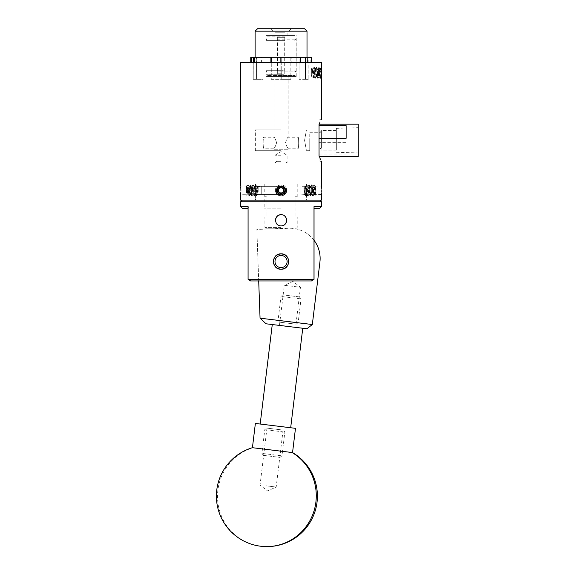 <?xml version="1.0" encoding="UTF-8"?>
<svg xmlns="http://www.w3.org/2000/svg" width="575" height="575" viewBox="0 0 575 575"><rect width="100%" height="100%" fill="white"/><g stroke="black" fill="none" stroke-linecap="round" stroke-linejoin="round"><path stroke-width="0.43" stroke-dasharray="2.88 2.16" d="M280.42 322.273L296.168 324.192L280.42 322.273M297.203 322.525L278.092 320.203L297.203 322.525M298.705 296.815L282.957 294.903L298.705 296.815M281.923 296.563L301.034 298.885L281.923 296.563M264.241 455.472L279.989 457.384L264.241 455.472M281.024 455.723L261.912 453.402L281.024 455.723M282.526 430.014L266.771 428.095L282.526 430.014M265.743 429.762L284.855 432.084L265.743 429.762M294.817 327.283L279.45 325.414L294.817 327.283M295.212 324.07L279.845 322.208L295.212 324.07M289.239 427.57L260.18 424.041L289.239 427.57M301.322 328.073L272.27 324.544L301.322 328.073M282.339 429.985L266.973 428.123L282.339 429.985M282.735 426.779L267.368 424.911L282.735 426.779M266.405 485.861L276.18 487.054L266.405 485.861M273.714 425.68L283.497 426.873L273.714 425.68M252.425 447.702L292.546 452.575M255.372 423.452L295.485 428.332M295.967 324.163L300.452 287.256L284.323 285.293L292.977 281.427L300.452 287.256L284.323 285.293L279.45 325.414L295.579 327.376L279.45 325.414L279.845 322.208M288.679 261.258A7.626 7.626 0 0 1 281.333 269.158A7.626 7.626 0 0 1 273.434 261.812A7.626 7.626 0 0 1 280.78 253.913A7.626 7.626 0 0 1 288.679 261.258M314.036 240.278A30.238 30.238 0 0 0 288.801 228.261L256.845 229.418L258.707 280.938M312.326 324.523L319.908 262.121A30.238 30.238 0 0 0 288.801 228.261L256.845 229.418L260.058 318.234L266.024 323.783L306.928 328.756L312.326 324.523L260.058 318.176M281.06 40.387L265.902 40.387L281.06 40.387M281.06 70.703L265.902 70.703L281.06 70.703M284.754 40.387L267.361 40.387L284.776 40.387L284.776 37.332L277.337 37.332L284.776 37.332L286.487 35.621L275.633 35.621L286.487 35.621M277.035 39.179L295.974 39.179L277.035 39.179M277.358 35.621L294.759 35.621L277.358 35.621M285.078 36.836L266.146 36.836L285.078 36.836M283.281 70.703L267.361 70.703L283.281 70.703M278.638 71.911L295.974 71.911L278.638 71.911M278.832 75.469L294.759 75.469L278.832 75.469M283.482 74.254L266.146 74.254L283.482 74.254M281.664 73.758L277.337 73.758L281.664 73.758M281.664 70.703L277.337 70.703L281.664 70.703M281.937 75.469L275.633 75.469L281.937 75.469M312.857 192.596L312.857 190.411L312.857 192.596M316.02 190.411L316.02 187.493L316.02 190.411M315.625 190.411L316.02 188.952L316.02 193.322L315.625 190.411M303.931 190.411L303.931 186.688L303.931 190.411M300.862 190.411L300.862 186.688L300.862 190.411M304.153 194.228L305.512 186.472L304.879 187.623L304.153 194.228C304.779 195.198 305.325 194.091 305.792 190.914L305.792 194.695C305.605 196.83 305.418 195.399 305.21 190.411L304.815 185.811L304.153 194.228L305.648 195.795L306.82 184.87L308.085 195.946L309.35 184.87L310.608 195.946L311.822 184.834L313.088 195.982L314.353 184.834L315.237 195.91L316.02 194.091L315.237 193.66M305.792 190.914L306.461 184.834L307.718 195.982L308.983 184.834L310.248 195.982L311.513 184.834L312.771 195.982L314.036 184.834L315.237 195.91C315.467 197.254 315.725 183.842 316.02 186.084L316.02 194.868M312.857 190.411L312.857 187.493L312.857 190.411M305.512 186.472L306.705 194.285L308.035 186.472L309.3 194.343L310.565 186.472L311.822 194.343L313.088 186.472L314.353 194.343L315.963 185.869L316.02 194.091M315.546 186.53L316.02 188.291M305.196 186.472L306.461 194.343L307.718 186.472L308.983 194.343L310.248 186.472L311.513 194.343L312.771 186.472L314.036 194.343L315.301 186.472L316.02 191.259M316.02 187.493L316.02 188.952L316.02 187.493L312.857 187.493M312.857 188.952L316.02 188.952L312.857 188.952M312.857 191.863L316.02 191.863L312.857 191.863M312.857 193.322L316.02 193.322M249.255 192.129L249.255 187.615L249.255 192.129M246.1 189.556L246.1 193.322L246.1 189.556M246.488 189.671L246.1 187.615L246.1 193.2L246.488 189.671M258.182 191.489L258.182 186.688L258.182 191.489M261.251 191.489L261.251 186.688L261.251 191.489M257.967 193.049L257.039 186.472L255.702 194.285L256.543 195.723L256.321 193.466C256.507 196.873 256.702 196.341 256.903 191.863C257.147 185.251 257.413 184.352 257.701 189.182L257.967 194.343C257.334 194.35 256.788 192.661 256.321 189.276L256.321 193.466L255.343 185.071L254.143 195.946L252.885 184.877L251.62 195.946L250.355 184.877L249.147 195.982L247.882 184.834L246.934 195.982L246.1 194.666L246.883 194.839M256.967 186.53L257.377 185.883L257.701 189.182M256.321 189.276L255.659 185.071L254.509 195.982L253.252 184.834L251.987 195.982L250.722 184.834L249.464 195.982L248.199 184.834L246.883 195.938C246.646 194.982 246.388 182.189 246.1 186.588L246.1 194.868M257.967 194.343L256.723 186.472L255.458 194.343L254.272 186.537L252.935 194.343L251.555 186.645L250.405 194.343L249.147 186.472L248.077 193.883L246.934 195.982M247.954 194.278L246.819 186.932L246.215 185.775L246.1 194.666M256.543 195.723L258.182 194.127L261.251 194.127M246.689 186.537L246.1 189.347M255.702 194.285L254.509 186.472L253.252 194.343L251.987 186.472L250.722 194.343L249.464 186.472L248.199 194.343L246.934 186.472L246.1 192.338M249.255 192.539L246.1 192.539L246.1 193.2L249.255 193.2M249.255 188.277L246.1 188.277L246.1 187.615L249.255 187.615M249.255 189.75L246.1 189.75M249.255 191.065L246.1 191.065M277.373 190.914A3.716 3.716 0 0 1 280.55 186.724A3.716 3.716 0 0 1 284.74 189.901A3.716 3.716 0 0 1 281.563 194.091A3.716 3.716 0 0 1 277.373 190.914A3.716 3.716 0 0 1 280.55 186.724A3.716 3.716 0 0 1 284.74 189.901A3.716 3.716 0 0 1 281.563 194.091A3.716 3.716 0 0 1 277.373 190.914M285.178 194.17C280.83 196.923 277.811 195.895 276.108 191.087C275.145 185.301 284.841 183.813 285.214 189.836L283.525 193.48L280.629 194.321C283.885 194.853 285.89 193.466 286.63 190.153A5.577 5.577 0 0 1 285.178 194.17L286.58 189.649C285.947 182.476 274.21 184.086 275.533 191.166L277.013 194.249A5.577 5.577 0 0 0 280.916 195.982C288.7 196.269 286.752 183.001 279.385 186.271A4.463 4.463 0 0 1 285.516 190.584A4.463 4.463 0 0 1 279.069 194.4L277.013 194.249M286.63 190.153L286.58 189.649C285.947 182.476 274.21 184.086 275.533 191.166C276.173 198.339 287.902 196.729 286.58 189.649C285.947 182.476 274.21 184.086 275.533 191.166C276.173 198.339 287.902 196.729 286.58 189.649C285.947 182.476 274.21 184.086 275.533 191.166C276.173 198.339 287.902 196.729 286.58 189.649C285.947 182.476 274.21 184.086 275.533 191.166C276.173 198.339 287.902 196.729 286.58 189.649C285.947 182.476 274.21 184.086 275.533 191.166C276.173 198.339 287.902 196.729 286.58 189.649C285.947 182.476 274.21 184.086 275.533 191.166C276.173 198.339 287.902 196.729 286.58 189.649C285.947 182.476 274.21 184.086 275.533 191.166C276.144 194.077 277.941 195.68 280.916 195.982M278.307 193.717L279.069 194.4M280.629 194.321L281.592 194.307L284.194 192.79L284.956 189.872L283.439 187.27L280.521 186.508L277.919 188.032L277.473 188.772L280.521 186.508L283.439 187.27L284.956 189.872L284.194 192.79L281.592 194.307L278.681 193.545L277.358 191.763L278.681 193.545L281.592 194.307L284.194 192.79L284.956 189.872L283.439 187.27L280.521 186.508L277.473 188.772L280.521 186.508L283.439 187.27L284.956 189.872L284.194 192.79L281.592 194.307L278.681 193.545L277.358 191.763L278.681 193.545L281.592 194.307L284.194 192.79L284.956 189.872L283.439 187.27L280.521 186.508L277.481 188.758M283.525 193.48C288.111 190.052 281.24 183.339 277.919 188.032C273.607 193.998 285.789 197.189 284.956 189.872C284.51 184.805 276.223 185.948 277.157 190.943C278.329 198.217 289.196 191.856 283.439 187.27C277.466 182.958 274.275 195.141 281.592 194.307C288.866 193.135 282.505 182.268 277.919 188.032C273.607 193.998 285.789 197.189 284.956 189.872C284.381 184.237 275.217 186.552 277.366 191.77M280.054 192.726A2.523 2.523 0 0 1 278.552 190.699L278.379 189.247L279.551 188.377A2.523 2.523 0 0 1 283.568 190.124A2.523 2.523 0 0 1 280.054 192.726L278.717 192.143A2.918 2.918 0 0 1 280.729 187.507L283.403 188.672L283.734 191.568L281.391 193.308L280.054 192.726M284.754 189.987A3.716 3.716 0 0 0 280.636 186.717A3.716 3.716 0 0 0 277.366 190.828A3.716 3.716 0 0 0 281.484 194.098A3.716 3.716 0 0 0 284.754 189.987A3.716 3.716 0 0 0 280.636 186.717A3.716 3.716 0 0 0 277.366 190.828A3.716 3.716 0 0 0 281.484 194.098A3.716 3.716 0 0 0 284.754 189.987M277.998 195.076C282.893 196.657 285.567 194.918 286.027 189.836C285.516 184 275.763 184.956 276.884 190.886L279.428 193.991L282.44 194.091C279.421 195.414 277.136 194.566 275.598 191.547A5.577 5.577 0 0 0 277.998 195.076L275.518 191.044C274.354 183.935 286.12 182.584 286.602 189.772L285.926 193.128A5.577 5.577 0 0 1 282.577 195.773C275.109 197.98 273.7 184.64 281.657 185.984A4.463 4.463 0 0 0 276.783 191.683A4.463 4.463 0 0 0 283.978 193.782L285.926 193.128M275.598 191.547L275.518 191.044C274.354 183.935 286.12 182.584 286.602 189.772C287.759 196.88 275.993 198.231 275.518 191.044C274.354 183.935 286.12 182.584 286.602 189.772C287.759 196.88 275.993 198.231 275.518 191.044C274.354 183.935 286.12 182.584 286.602 189.772C287.759 196.88 275.993 198.231 275.518 191.044C274.354 183.935 286.12 182.584 286.602 189.772C287.759 196.88 275.993 198.231 275.518 191.044C274.354 183.935 286.12 182.584 286.602 189.772C287.759 196.88 275.993 198.231 275.518 191.044C274.354 183.935 286.12 182.584 286.602 189.772C287.759 196.88 275.993 198.231 275.518 191.044C274.354 183.935 286.12 182.584 286.602 189.772C286.724 192.747 285.387 194.745 282.577 195.773M278.552 190.699A2.523 2.523 0 0 1 279.551 188.377L280.729 187.507A2.918 2.918 0 0 1 283.734 191.568A2.918 2.918 0 0 1 278.717 192.143L278.379 189.247L280.729 187.507L283.403 188.672L283.734 191.568L281.391 193.308L278.717 192.143L278.552 190.699M281.657 185.984L284.115 187.924L284.97 190.814L283.978 193.782M282.44 194.091C277.157 196.291 274.886 186.961 280.607 186.494C287.946 185.826 284.481 197.937 278.609 193.487C274.483 190.519 279.68 183.978 283.504 187.328C289.168 192.036 278.156 198.152 277.15 190.857C276.482 183.526 288.585 186.983 284.143 192.855C279.428 198.512 273.312 187.507 280.607 186.494C287.946 185.826 284.481 197.937 278.609 193.487C274.052 190.124 280.722 183.418 284.115 187.924M279.428 193.991C274.138 191.813 279.127 183.605 283.504 187.328C289.168 192.036 278.156 198.152 277.15 190.857C276.331 185.84 284.632 184.884 284.97 189.958C285.638 197.297 273.527 193.833 277.977 187.96C282.692 182.304 288.801 193.315 281.506 194.321C274.174 194.99 277.639 182.879 283.504 187.328C289.168 192.036 278.156 198.152 277.15 190.857C276.309 185.251 285.761 185.222 284.97 190.814M274.994 261.539A6.059 6.059 0 0 1 281.06 255.472A6.059 6.059 0 0 1 287.119 261.539A6.059 6.059 0 0 1 281.06 267.598A6.059 6.059 0 0 1 274.994 261.539M288.636 261.539A7.576 7.576 0 0 0 281.06 253.963A7.576 7.576 0 0 0 273.477 261.539A7.576 7.576 0 0 0 281.06 269.114A7.576 7.576 0 0 0 288.636 261.539M318.313 74.987L318.313 72.802L318.313 74.987M321.475 72.802L321.475 69.884L321.475 72.802M321.08 72.802L321.475 71.343L321.475 75.72L321.08 72.802M313.9 76.791L313.296 77.783L313.893 67.225L312.362 73.018L312.362 69.288L313.296 77.783L311.37 75.857L313.202 72.802L311.37 69.748L311.37 75.857L311.37 69.748L312.534 68.641L313.835 76.849L315.093 68.756L316.423 76.791L317.623 68.756L318.952 76.791L320.146 68.756L321.475 76.798L320.57 78.337M313.893 68.907L314.209 67.225L312.944 68.813L314.273 76.849L315.538 68.756L316.796 76.849L318.061 68.756L319.262 76.791L320.519 68.813L321.245 73.047M313.893 67.225C314.317 66.88 314.733 78.725 315.158 78.38C315.582 78.725 315.998 66.88 316.423 67.225L317.688 68.813M315.467 68.813L316.423 67.225C316.839 66.88 317.263 78.725 317.68 78.38C318.104 78.725 318.528 66.88 318.945 67.225L320.21 68.813M314.209 76.791L315.158 78.38L316.423 76.791M315.165 68.813L314.209 67.225C314.633 66.88 315.05 78.725 315.474 78.38C315.898 78.725 316.315 66.88 316.739 67.225C317.156 66.88 317.58 78.725 317.997 78.38L318.952 76.791M317.997 68.813L318.945 67.225C319.369 66.88 319.786 78.725 320.21 78.38L321.475 76.058L321.475 76.798M316.732 76.791L317.997 78.38C318.421 78.725 318.845 66.88 319.262 67.225C319.686 66.88 320.103 78.725 320.527 78.38L321.116 67.836L320.519 68.813M319.262 76.791L320.21 78.38L320.692 74.829M321.475 76.058L321.475 72.946M318.313 72.802L318.313 69.884L318.313 72.802M312.362 69.288L312.635 68.813M312.362 73.018L312.944 68.813M321.475 69.884L321.475 71.343L321.475 69.884L318.313 69.884M318.313 71.343L321.475 71.343L318.313 71.343M318.313 74.261L321.475 74.261L318.313 74.261M318.313 75.72L321.475 75.72M290.792 35.621L265.902 35.621L290.792 35.621M271.321 76.425L296.211 76.425L271.321 76.425M254.711 62.697L281.225 62.697L281.225 79.307L271.278 79.307L271.278 62.697L271.285 79.307L281.232 79.307L281.232 57.284L261.402 57.284L261.402 62.697L263.034 62.697L254.711 62.697M287.55 28.75L270.954 28.75L287.55 28.75M284.956 32.789L274.994 32.789L284.956 32.789M284.956 35.621L274.994 35.621L284.956 35.621M264.392 57.284L307.007 57.284L264.392 57.284M255.113 31.172L307.007 31.172M304.577 28.75L257.535 28.75M281.06 194.451L255.595 194.451L281.06 194.451M321.475 200.107L240.645 200.107M281.06 186.365L255.595 186.365L281.06 186.365M281.06 183.986L255.192 183.986L281.06 183.986M240.645 201.753L321.475 201.753M281.06 253.855C271.148 253.381 271.148 269.689 281.06 269.215C290.95 269.697 290.979 253.395 281.06 253.855A7.676 7.676 0 0 1 288.736 261.539A7.676 7.676 0 0 1 281.06 269.215A7.676 7.676 0 0 0 288.736 261.539A7.676 7.676 0 0 0 281.06 253.855A7.676 7.676 0 0 0 273.377 261.539A7.676 7.676 0 0 0 281.06 269.215A7.676 7.676 0 0 1 273.377 261.539A7.676 7.676 0 0 1 281.06 253.855M250.578 280.938L311.535 280.938L314.036 279.292L248.077 279.292L248.077 206.547L240.645 206.547M279.967 214.849A5.577 5.577 0 0 1 284.999 216.365M286.53 221.397A5.577 5.577 0 0 1 286.213 222.446M285.696 223.409A5.577 5.577 0 0 1 278.918 225.465M281.06 208.193L264.162 208.193L281.06 208.193M267.001 196.751L267.001 216.962L264.895 216.962L267.001 216.962L267.001 196.751L264.895 196.751L267.001 196.751M281.06 227.427L264.895 227.427L281.06 227.427M281.06 228.239L265.7 228.239L281.06 228.239M281.06 194.709C278.444 194.458 277.006 193.02 276.755 190.411C277.006 193.02 278.444 194.458 281.06 194.709C283.669 194.458 285.107 193.02 285.365 190.411C285.107 193.02 283.676 194.458 281.06 194.709C283.669 194.458 285.107 193.028 285.365 190.411C285.107 187.795 283.676 186.357 281.06 186.106C278.444 186.357 277.006 187.795 276.755 190.411C277.006 193.02 278.444 194.458 281.06 194.709M240.839 192.057L240.875 190.411M255.552 190.411C255.163 195.96 255.163 195.96 255.552 190.411C255.163 195.96 255.163 195.96 255.552 190.411C255.163 184.855 255.163 184.855 255.552 190.411C255.163 184.855 255.163 184.855 255.552 190.411M321.274 192.021L321.346 193.308M321.439 194.386L306.921 194.709L306.921 200.107L281.06 200.107L306.921 200.107M306.561 190.411C306.957 195.96 306.957 195.96 306.561 190.411C306.957 195.96 306.957 195.96 306.561 190.411C306.957 184.855 306.957 184.855 306.561 190.411C306.957 184.855 306.957 184.855 306.561 190.411M276.755 190.411C277.006 187.795 278.444 186.357 281.06 186.106C278.444 186.357 277.006 187.795 276.755 190.411M321.245 72.802C321.49 78.358 321.49 78.358 321.245 72.802C321.49 67.246 321.49 67.246 321.245 72.802C321.49 67.246 321.49 67.246 321.245 72.802M311.061 72.802C311.398 78.358 311.398 78.358 311.061 72.802C311.398 78.358 311.398 78.358 311.061 72.802C311.398 67.246 311.398 67.246 311.061 72.802C311.398 67.246 311.398 67.246 311.061 72.802M281.06 129.907L255.35 129.907L281.06 129.907M281.06 150.715L255.35 150.715L281.06 150.715M320.023 158.384L319.046 156.177L319.046 161.331L319.046 119.298L321.475 119.298L319.959 122.389M319.046 124.15L319.046 119.298M320.785 159.972L321.475 161.331L319.046 161.331M321.432 186.48L321.36 187.364M321.274 188.808L321.245 190.411M321.475 62.697L240.645 62.697M281.06 75.469L267.116 75.469L281.06 75.469M263.113 129.907L263.113 137.224C264.047 136.879 264.047 148.558 263.113 148.213C264.047 148.558 264.047 136.879 263.113 137.224L273.988 137.224C274.713 137.554 275.583 139.387 276.611 142.722C275.583 146.05 274.706 147.883 273.988 148.213C274.713 147.876 275.583 146.05 276.611 142.722C275.583 139.387 274.713 137.554 273.988 137.224L273.988 75.469M263.113 150.715L263.113 148.213L273.988 148.213L273.988 149.759L281.06 149.759L273.988 149.759M288.132 75.469L288.132 137.224C287.407 137.554 286.53 139.387 285.509 142.722C286.53 146.05 287.407 147.883 288.132 148.213C287.407 147.876 286.53 146.05 285.509 142.722C286.53 139.387 287.407 137.554 288.132 137.224L299 137.224C298.073 136.879 298.073 148.558 299 148.213C298.073 148.558 298.073 136.879 299 137.224L299 129.907M288.132 149.759L281.06 149.759L288.132 149.759L288.132 148.213L299 148.213L299 150.715M281.06 76.425L266.304 76.425L281.06 76.425M309.752 140.314L309.752 150.7L309.752 140.314M304.577 140.314C306.978 153.719 306.978 153.719 304.577 140.314C306.978 153.719 306.978 153.719 304.577 140.314C306.978 126.917 306.978 126.917 304.577 140.314C306.978 126.917 306.978 126.917 304.577 140.314M358.247 150.521L358.247 127.686L358.247 150.521M336.346 149.989L336.346 128.34L336.346 149.989M336.346 148.221L336.346 130.539L336.346 148.221M321.389 148.221L321.389 130.539L321.389 148.221M320.067 146.438L320.067 132.739L320.067 146.438M309.752 134.198L309.752 147.897L309.752 134.198M358.247 124.15L358.247 156.479M319.046 154.977L346.128 154.977L346.128 142.327L319.046 142.327M346.128 125.659L346.128 138.302M346.128 142.327L346.128 154.977M281.225 62.697L261.402 62.697M263.034 62.697L263.034 79.307L256.543 79.307L256.543 62.697M290.842 62.697L290.842 79.307L290.835 57.284L280.88 57.284L280.88 79.307L290.835 79.307L280.88 79.307L280.887 62.697M305.404 79.307L308.832 79.307L305.404 79.307L305.404 62.697M310.867 62.697L310.867 57.284L308.832 57.284L308.832 79.307L308.861 62.697M305.569 79.307L299.058 79.307L305.569 79.307L305.569 62.697M299.058 57.284L300.718 57.284L299.058 57.284L299.058 79.307L299.079 62.697M263.034 79.307L263.055 57.284L261.402 57.284M263.055 57.284L256.565 57.284L256.565 79.307L263.055 79.307M240.752 187.249L240.645 186.106L255.192 186.106L255.192 183.986M253.252 62.697L253.252 79.307L256.716 79.307L256.716 62.697M285.365 190.411C285.107 187.795 283.669 186.357 281.06 186.106C283.676 186.357 285.107 187.795 285.365 190.411M295.112 196.751L297.225 196.751L295.112 196.751L295.112 216.962L295.112 196.751M295.112 216.962L297.225 216.962L295.112 216.962M250.628 280.938L311.485 280.938L313.088 279.321L311.535 280.938L250.628 280.938L249.025 279.321L250.506 280.859M313.088 279.321L249.025 279.321L314.036 279.292L313.088 279.321L313.088 207.906L313.088 279.321M248.077 279.321L249.025 279.321L248.077 279.292L249.162 280.018M242.262 208.193L248.077 208.193M314.036 208.193L319.858 208.193M277.962 224.954A5.577 5.577 0 0 1 275.59 219.226M321.475 206.547L314.036 206.547L313.088 207.906L314.036 206.547L314.036 279.292M249.025 207.906L248.077 206.547L249.025 207.906M281.06 200.107L306.518 200.107L281.06 200.107M253.252 79.307L253.28 62.697M256.716 79.307L253.28 79.307M256.738 57.284L254.711 57.284L256.738 57.284L256.738 79.307M305.548 79.307L305.548 62.697M307.409 62.697L307.409 57.284L291.209 57.284L291.209 62.697M305.375 79.307L305.375 57.284L307.409 57.284M308.832 57.284L305.375 57.284M281.261 62.697L281.261 57.284L280.88 57.284M290.835 57.284L291.209 57.284M254.912 62.697L254.912 57.284L250.75 57.284M256.565 57.284L254.912 57.284M311.37 57.284L310.867 57.284M281.06 161.352L276.611 161.352L281.06 161.352M281.06 162.948L275.015 162.948L281.06 162.948M281.06 155.25L275.015 155.25L281.06 155.25M260.806 546.25A50.521 49.364 96.9 0 1 217.896 490.144A50.521 49.364 96.9 0 1 252.885 447.76M281.06 76.281L266.304 76.281L281.06 76.281M279.644 322.18L278.092 320.203L280.974 296.448L282.957 294.903M263.458 455.378L261.912 453.402L264.795 429.647L266.771 428.095M266.973 428.123L260.051 485.092L267.533 490.913L276.18 487.054L283.101 430.078M279.989 457.384L281.973 455.838L284.855 432.084L283.303 430.107M296.168 324.192L298.152 322.64L301.034 298.885L299.482 296.908M277.423 70.703L277.423 40.387M296.211 70.703L296.211 40.387M265.902 70.703L265.902 40.387M284.697 70.703L284.697 40.387M294.759 40.387L295.974 39.179L295.974 36.836L294.759 35.621M277.337 40.387L277.337 37.332L275.633 35.621M267.361 40.387L266.146 39.179L266.146 36.836L267.361 35.621M267.361 70.703L266.146 71.911L266.146 74.254L267.361 75.469M284.776 70.703L284.776 73.758L286.487 75.469M294.759 70.703L295.974 71.911L295.974 74.254L294.759 75.469M277.337 70.703L277.337 73.758L275.633 75.469M312.857 187.881L311.398 190.411L312.857 192.934M304.815 185.811L303.931 186.688L300.862 186.688M300.862 194.127L304.247 194.343M315.244 195.931L314.281 194.285M313.986 184.87L313.023 186.53M312.728 195.946L311.758 194.285M311.463 184.87L310.493 186.53M310.198 195.946L309.228 194.285M308.933 184.87L307.97 186.53M307.675 195.946L306.705 194.285M306.41 184.87L305.44 186.53M305.268 186.53L304.851 185.826M306.525 194.285L305.648 195.795M307.79 186.53L306.82 184.87M309.055 194.285L308.085 195.946M310.313 186.53L309.35 184.87M311.578 194.285L310.608 195.946M312.843 186.53L311.873 184.87M314.108 194.285L313.138 195.946M315.366 186.53L314.403 184.87M249.255 187.881L250.714 190.411L249.255 192.934M257.377 185.883L258.182 186.688L261.251 186.688M248.249 184.877L249.219 186.537M249.514 195.938L250.484 194.278M250.779 184.877L251.742 186.537M252.037 195.938L253.007 194.278M253.302 184.877L254.272 186.537M254.567 195.938L255.53 194.278M255.825 184.877L256.795 186.537M254.445 186.53L255.408 184.877M253.18 194.285L254.143 195.946M251.915 186.53L252.885 184.877M250.657 194.285L251.62 195.946M249.392 186.53L250.355 184.877M248.127 194.285L249.097 195.946M246.862 186.53L247.832 184.877M318.313 70.279L316.854 72.802L318.313 75.325M313.008 68.756L312.57 68.756M314.273 76.849L313.835 76.849M315.538 68.756L315.093 68.756M316.796 76.849L316.358 76.849M318.061 68.756L317.623 68.756M319.326 76.849L318.881 76.849M320.591 68.756L320.146 68.756M265.902 76.425L265.902 35.621M274.994 35.621L274.994 32.789L270.954 28.75M255.595 194.451L255.595 200.107M261.251 186.365L261.251 194.451M255.595 183.986L255.595 186.365M297.951 183.986L297.951 208.193M265.7 228.239L264.895 227.427L264.895 216.962M264.895 196.751L264.895 183.986M255.192 200.107L255.192 194.709L240.645 194.709M321.475 68.497L311.37 68.497L311.37 77.108L321.475 77.108M255.35 150.715L255.35 129.907M295.809 76.425L295.004 75.469M306.77 150.715L309.752 150.7M336.346 152.289L358.247 152.943M309.752 147.897L320.067 147.897L321.389 150.097L336.346 150.097M336.346 130.539L321.389 130.539L320.067 132.739L309.752 132.739M336.346 128.34L358.247 127.686M306.77 129.928L309.752 129.928M266.304 76.425L267.116 75.469M306.921 183.986L306.921 186.106L321.475 186.106M296.412 228.239L297.225 227.427L297.225 216.962M297.225 196.751L297.225 183.986M264.162 183.986L264.162 208.193M306.518 183.986L306.518 186.365M300.862 186.365L300.862 194.451M306.518 194.451L306.518 200.107M287.119 35.621L287.119 32.789L291.158 28.75M296.211 76.425L296.211 35.621M276.611 161.352L275.015 162.948L275.015 155.25L281.06 151.62L287.098 155.25L287.098 162.948L285.502 161.352"/><path stroke-width="0.86" d="M292.086 452.518L252.425 447.702A50.521 50.521 0 0 0 260.806 546.25A50.521 49.364 -83.1 0 0 313.627 512.174A50.521 49.364 -83.1 0 0 292.086 452.518L292.546 452.575L295.485 428.332L255.372 423.452L252.425 447.702M288.679 261.258A7.626 7.626 0 0 1 281.333 269.158A7.626 7.626 0 0 1 273.434 261.812A7.626 7.626 0 0 1 280.78 253.913A7.626 7.626 0 0 1 288.679 261.258M258.707 280.938L260.058 318.176L312.326 324.523L319.908 262.121A30.238 30.238 0 0 0 314.036 240.278M312.326 324.523L306.928 328.756L266.024 323.783L260.058 318.176M282.605 192.402A2.523 2.523 0 0 0 283.561 190.066L283.36 188.622A2.918 2.918 0 0 0 278.357 189.304L278.559 190.749A2.523 2.523 0 0 0 282.605 192.402L283.755 191.511A2.918 2.918 0 0 0 283.36 188.622L280.658 187.522L278.357 189.304A2.918 2.918 0 0 0 278.753 192.194L281.455 193.301L282.605 192.402M280.557 187.601L278.357 189.304L278.753 192.194L281.455 193.301L283.755 191.511L283.561 190.066A2.523 2.523 0 0 0 279.507 188.413A2.523 2.523 0 0 0 278.559 190.749L278.753 192.194A2.918 2.918 0 0 0 283.755 191.511L283.36 188.622M283.238 188.571L280.658 187.522M278.602 186.868L277.481 188.758L277.366 191.77L278.307 193.717M277.473 188.772L277.358 191.763L277.473 188.772M287.119 261.539A6.059 6.059 0 0 0 281.06 255.472A6.059 6.059 0 0 0 274.994 261.539A6.059 6.059 0 0 0 281.06 267.598A6.059 6.059 0 0 0 287.119 261.539M273.477 261.539A7.576 7.576 0 0 1 281.06 253.963A7.576 7.576 0 0 1 288.636 261.539A7.576 7.576 0 0 1 281.06 269.114A7.576 7.576 0 0 1 273.477 261.539M321.475 68.339L321.411 76.849M321.245 73.047L321.475 75.167M254.711 62.697L254.711 57.284L270.904 57.284L270.904 62.697M307.007 31.172L255.113 31.172L257.535 28.75L304.577 28.75L307.007 31.172L307.007 57.284M248.077 208.193L242.262 208.193L240.645 206.547L248.077 206.547L248.077 279.321L314.036 279.321L314.036 206.547L321.475 206.547L321.475 201.753L240.645 201.753L242.262 200.107M281.06 269.215C271.163 269.697 271.134 253.395 281.06 253.855C290.964 253.381 290.964 269.689 281.06 269.215M281.06 225.889C273.865 226.234 273.858 214.396 281.06 214.741C288.24 214.389 288.262 226.227 281.06 225.889M284.999 216.365A5.577 5.577 0 0 1 286.53 221.397M286.213 222.446A5.577 5.577 0 0 1 285.696 223.409M240.875 190.411C240.623 184.855 240.623 184.855 240.875 190.411C240.623 195.96 240.623 195.96 240.875 190.411L240.839 188.808M321.475 194.709L321.475 200.107L240.645 200.107L240.76 193.43M240.767 193.293L240.839 192.057M285.365 190.411C285.107 193.02 283.669 194.458 281.06 194.709C278.444 194.458 277.006 193.02 276.755 190.411C277.006 187.795 278.444 186.357 281.06 186.106C283.669 186.357 285.107 187.788 285.365 190.411M321.245 190.411C321.49 184.855 321.49 184.855 321.245 190.411C321.49 195.96 321.49 195.96 321.245 190.411L321.274 192.021M321.346 193.308L321.439 194.386M321.245 72.802C321.49 78.358 321.49 78.358 321.245 72.802M319.046 124.459C322.201 117.652 322.201 117.652 319.046 124.459L319.046 138.302L346.128 138.302L346.128 125.659L319.046 125.659M319.959 122.389L319.175 124.15L358.247 124.15L358.247 156.479L319.175 156.479M320.023 158.384L320.785 159.972M319.046 156.177C322.201 162.984 322.201 162.984 319.046 156.177L319.046 138.302M321.475 161.331L321.432 186.48M321.36 187.364L321.274 188.808M240.645 186.106L240.645 62.697L321.475 62.697L321.475 68.497M240.839 188.693L240.752 187.249M250.506 280.859L249.162 280.018M314.036 279.321L311.485 280.938L250.578 280.938M248.077 279.321L250.628 280.938M321.475 206.547L319.858 208.193L314.036 208.193M278.918 225.465A5.577 5.577 0 0 1 277.962 224.954M275.59 219.226A5.577 5.577 0 0 1 279.967 214.849M251.246 62.697L251.246 57.284L254.711 57.284M253.28 62.697L253.28 57.284M280.859 62.697L280.859 57.284L311.37 57.284L311.37 62.697M271.285 62.697L271.285 57.284L270.904 57.284M271.285 57.284L280.859 57.284M307.208 62.697L307.208 57.284M305.548 62.697L305.548 57.284M300.718 62.697L300.718 57.284M250.75 62.697L250.75 57.284L251.246 57.284M260.18 424.041L272.27 324.544M290.677 427.743L302.759 328.246M260.806 546.25A50.521 50.521 0 0 0 292.546 452.575M240.645 206.547L240.645 201.753M321.475 77.108L321.475 119.298M319.858 200.107L321.475 201.753M255.113 57.284L255.113 31.172"/></g></svg>

